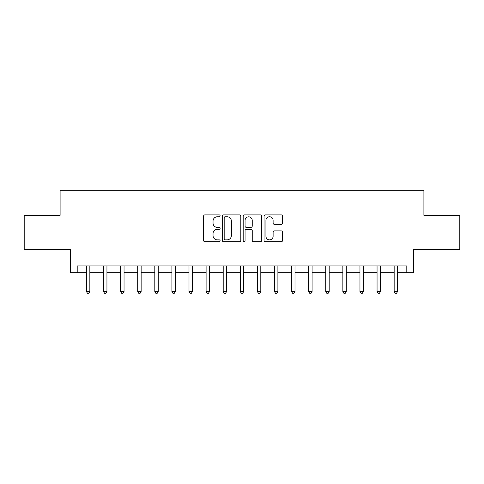 <?xml version="1.0" encoding="UTF-8"?>
<svg xmlns="http://www.w3.org/2000/svg" width="484" height="484" viewBox="0 0 484 484"><rect width="100%" height="100%" fill="white"/><g stroke="black" fill="none" stroke-linecap="round" stroke-linejoin="round"><path stroke-width="0.73" d="M220.117 215.84A0.938 0.938 0 0 0 219.179 214.896L204.913 214.896A1.343 1.343 0 0 0 203.57 216.239L203.57 240.403A1.343 1.343 0 0 0 204.913 241.746L219.179 241.746A0.938 0.938 0 0 0 220.117 240.808A0.938 0.938 0 0 0 219.179 239.87L217.334 239.87A4.295 4.295 0 0 1 213.039 235.575L213.039 233.56A4.295 4.295 0 0 1 217.334 229.265L219.179 229.265A0.938 0.938 0 0 0 220.117 228.321A0.938 0.938 0 0 0 219.179 227.383L217.334 227.383A4.295 4.295 0 0 1 213.039 223.088L213.039 221.073A4.295 4.295 0 0 1 217.334 216.778L219.179 216.778A0.938 0.938 0 0 0 220.117 215.84M281.234 224.364A1.343 1.343 0 0 0 282.577 223.021L282.577 216.239A1.343 1.343 0 0 0 281.234 214.896L265.389 214.896A1.343 1.343 0 0 0 264.052 216.239L264.052 240.403A1.343 1.343 0 0 0 265.389 241.746L281.234 241.746A1.343 1.343 0 0 0 282.577 240.403L282.577 232.217A1.343 1.343 0 0 0 281.234 230.874L274.452 230.874A1.343 1.343 0 0 0 273.109 232.217L273.109 236.277A3.594 3.594 0 0 1 269.521 239.87A3.594 3.594 0 0 1 265.928 236.277L265.928 220.371A3.594 3.594 0 0 1 269.521 216.778A3.594 3.594 0 0 1 273.109 220.371L273.109 223.021A1.343 1.343 0 0 0 274.452 224.364L281.234 224.364M77.198 272.77L77.198 265.934L406.802 265.934L406.802 272.77L413.639 272.77L413.639 249.52L459.8 249.52L459.8 215.332L423.899 215.332L423.899 190.714L60.101 190.714L60.101 215.332L24.2 215.332L24.2 249.52L70.361 249.52L70.361 272.77L86.43 272.77M240.826 216.239A1.343 1.343 0 0 0 239.483 214.896L223.644 214.896A1.343 1.343 0 0 0 222.301 216.239L222.301 240.403A1.343 1.343 0 0 0 223.644 241.746L239.483 241.746A1.343 1.343 0 0 0 240.826 240.403L240.826 216.239M244.517 214.896L260.356 214.896A1.343 1.343 0 0 1 261.699 216.239L261.699 240.403A1.343 1.343 0 0 1 260.356 241.746L253.58 241.746A1.343 1.343 0 0 1 252.237 240.403L252.237 230.608A1.343 1.343 0 0 0 250.893 229.265L246.398 229.265A1.343 1.343 0 0 0 245.055 230.608L245.055 240.808A0.938 0.938 0 0 1 244.111 241.746A0.938 0.938 0 0 1 243.174 240.808L243.174 216.239A1.343 1.343 0 0 1 244.517 214.896M89.849 272.77L103.522 272.77M106.946 272.77L120.619 272.77M124.037 272.77L137.716 272.77M141.134 272.77L154.813 272.77M158.232 272.77L171.905 272.77M175.329 272.77L189.002 272.77M192.42 272.77L206.099 272.77M209.518 272.77L223.197 272.77M226.615 272.77L240.288 272.77M243.712 272.77L257.385 272.77M260.803 272.77L274.482 272.77M277.901 272.77L291.58 272.77M294.998 272.77L308.671 272.77M312.095 272.77L325.768 272.77M329.187 272.77L342.866 272.77M346.284 272.77L359.963 272.77M363.381 272.77L377.054 272.77M380.478 272.77L394.151 272.77M397.57 272.77L406.802 272.77M225.121 216.778A0.938 0.938 0 0 0 224.177 217.715L224.177 238.927A0.938 0.938 0 0 0 225.121 239.87L227.063 239.87A4.295 4.295 0 0 0 231.364 235.575L231.364 221.073A4.295 4.295 0 0 0 227.063 216.778L225.121 216.778M252.237 220.438A3.594 3.594 0 0 0 248.643 216.844A3.594 3.594 0 0 0 245.055 220.438L245.055 226.04A1.343 1.343 0 0 0 246.398 227.383L250.893 227.383A1.343 1.343 0 0 0 252.237 226.04L252.237 220.438M90.018 265.934L89.945 266.109A1.367 1.367 0 0 0 89.849 266.617L89.849 291.507L86.43 291.507L86.43 266.617A1.367 1.367 0 0 0 86.327 266.109L86.261 265.934M89.849 291.507L88.82 293.286L87.453 293.286L86.43 291.507M107.109 265.934L107.043 266.109A1.367 1.367 86.6 0 0 106.946 266.617L106.946 291.507L103.522 291.507L103.522 266.617A1.367 1.367 86.6 0 0 103.425 266.109L103.358 265.934M106.946 291.507L105.917 293.286L104.55 293.286L103.522 291.507M124.207 265.934L124.14 266.109A1.367 1.367 86.6 0 0 124.037 266.617L124.037 291.507L120.619 291.507L120.619 266.617A1.367 1.367 86.6 0 0 120.522 266.109L120.449 265.934M124.037 291.507L123.015 293.286L121.647 293.286L120.619 291.507M141.304 265.934L141.231 266.109A1.367 1.367 86.6 0 0 141.134 266.617L141.134 291.507L137.716 291.507L137.716 266.617A1.367 1.367 86.6 0 0 137.619 266.109L137.547 265.934M141.134 291.507L140.112 293.286L138.739 293.286L137.716 291.507M158.401 265.934L158.328 266.109A1.367 1.367 86.6 0 0 158.232 266.617L158.232 291.507L154.813 291.507L154.813 266.617A1.367 1.367 86.6 0 0 154.711 266.109L154.644 265.934M158.232 291.507L157.203 293.286L155.836 293.286L154.813 291.507M175.492 265.934L175.426 266.109A1.367 1.367 86.6 0 0 175.329 266.617L175.329 291.507L171.905 291.507L171.905 266.617A1.367 1.367 86.6 0 0 171.808 266.109L171.741 265.934M175.329 291.507L174.3 293.286L172.933 293.286L171.905 291.507M192.59 265.934L192.523 266.109A1.367 1.367 86.6 0 0 192.42 266.617L192.42 291.507L189.002 291.507L189.002 266.617A1.367 1.367 86.6 0 0 188.905 266.109L188.833 265.934M192.42 291.507L191.398 293.286L190.031 293.286L189.002 291.507M209.687 265.934L209.614 266.109A1.367 1.367 86.6 0 0 209.518 266.617L209.518 291.507L206.099 291.507L206.099 266.617A1.367 1.367 86.6 0 0 206.002 266.109L205.93 265.934M209.518 291.507L208.495 293.286L207.122 293.286L206.099 291.507M226.784 265.934L226.712 266.109A1.367 1.367 86.6 0 0 226.615 266.617L226.615 291.507L223.197 291.507L223.197 266.617A1.367 1.367 86.6 0 0 223.094 266.109L223.027 265.934M226.615 291.507L225.586 293.286L224.219 293.286L223.197 291.507M243.876 265.934L243.809 266.109A1.367 1.367 86.6 0 0 243.712 266.617L243.712 291.507L240.288 291.507L240.288 266.617A1.367 1.367 86.6 0 0 240.191 266.109L240.124 265.934M243.712 291.507L242.684 293.286L241.316 293.286L240.288 291.507M260.973 265.934L260.906 266.109A1.367 1.367 86.6 0 0 260.803 266.617L260.803 291.507L257.385 291.507L257.385 266.617A1.367 1.367 86.6 0 0 257.288 266.109L257.216 265.934M260.803 291.507L259.781 293.286L258.414 293.286L257.385 291.507M278.07 265.934L277.998 266.109A1.367 1.367 86.6 0 0 277.901 266.617L277.901 291.507L274.482 291.507L274.482 266.617A1.367 1.367 86.6 0 0 274.386 266.109L274.313 265.934M277.901 291.507L276.878 293.286L275.505 293.286L274.482 291.507M295.167 265.934L295.095 266.109A1.367 1.367 86.6 0 0 294.998 266.617L294.998 291.507L291.58 291.507L291.58 266.617A1.367 1.367 86.6 0 0 291.477 266.109L291.41 265.934M294.998 291.507L293.969 293.286L292.602 293.286L291.58 291.507M312.259 265.934L312.192 266.109A1.367 1.367 86.6 0 0 312.095 266.617L312.095 291.507L308.671 291.507L308.671 266.617A1.367 1.367 86.6 0 0 308.574 266.109L308.508 265.934M312.095 291.507L311.067 293.286L309.7 293.286L308.671 291.507M329.356 265.934L329.289 266.109A1.367 1.367 86.6 0 0 329.187 266.617L329.187 291.507L325.768 291.507L325.768 266.617A1.367 1.367 86.6 0 0 325.671 266.109L325.599 265.934M329.187 291.507L328.164 293.286L326.797 293.286L325.768 291.507M346.453 265.934L346.381 266.109A1.367 1.367 86.6 0 0 346.284 266.617L346.284 291.507L342.866 291.507L342.866 266.617A1.367 1.367 86.6 0 0 342.769 266.109L342.696 265.934M346.284 291.507L345.261 293.286L343.888 293.286L342.866 291.507M363.551 265.934L363.478 266.109A1.367 1.367 86.6 0 0 363.381 266.617L363.381 291.507L359.963 291.507L359.963 266.617A1.367 1.367 86.6 0 0 359.86 266.109L359.793 265.934M363.381 291.507L362.353 293.286L360.985 293.286L359.963 291.507M380.642 265.934L380.575 266.109A1.367 1.367 86.6 0 0 380.478 266.617L380.478 291.507L377.054 291.507L377.054 266.617A1.367 1.367 86.6 0 0 376.957 266.109L376.891 265.934M380.478 291.507L379.45 293.286L378.083 293.286L377.054 291.507M397.739 265.934L397.673 266.109A1.367 1.367 86.6 0 0 397.57 266.617L397.57 291.507L394.151 291.507L394.151 266.617A1.367 1.367 86.6 0 0 394.055 266.109L393.982 265.934M397.57 291.507L396.547 293.286L395.18 293.286L394.151 291.507"/></g></svg>
